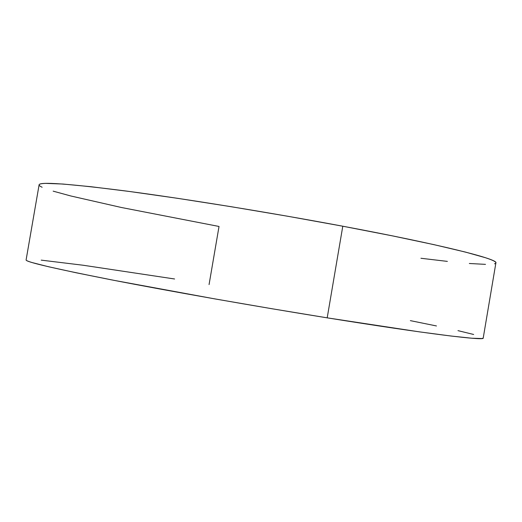 <?xml version="1.0" encoding="UTF-8"?>
<svg xmlns="http://www.w3.org/2000/svg" width="522" height="522" viewBox="0 0 522 522"><rect width="100%" height="100%" fill="white"/><g stroke="black" fill="none" stroke-linecap="round" stroke-linejoin="round"><path stroke-width="0.78" d="M494.51 263.806C496.194 263.369 496.344 262.644 494.947 261.646C493.538 260.641 490.393 259.336 485.519 257.738L465.311 252.048L434.095 244.674L392.609 235.911L342.791 226.215L327.196 317.846C427.485 333.995 484.984 340.873 483.209 338.086L495.893 262.905C498.738 259.323 442.565 244.896 342.791 226.215C270.285 212.611 184.971 198.804 126.709 191.111C68.506 183.679 39.3 181.584 39.104 184.827L26.1 259.949C25.408 261.835 53.844 268.465 111.421 279.844C169.115 291.087 254.299 306.127 327.196 317.846L342.791 226.215L287.687 216.245L231.142 206.699L177.232 198.269L129.606 191.496L90.978 186.713L62.914 184.038L45.819 183.385C41.949 183.496 39.757 183.881 39.241 184.547C38.732 185.219 39.698 186.113 42.132 187.241M209.068 284.581L219.025 226.463L121.411 207.495L70.907 195.998L53.153 191.15M483.209 338.054L481.969 338.543L471.927 338.23L451.112 336.037L419.329 331.848L327.196 317.846L271.897 308.73L215.332 298.989L114.285 280.399L76.127 272.765L48.605 266.762L32.116 262.559C28.456 261.463 26.465 260.654 26.152 260.145M41.218 260.139L83.063 265.228L174.602 278.989M410.357 320.638L436.464 325.956M457.983 330.641L473.656 334.478M420.928 258.266L447.387 261.392M469.33 263.493L485.499 264.36"/></g></svg>
